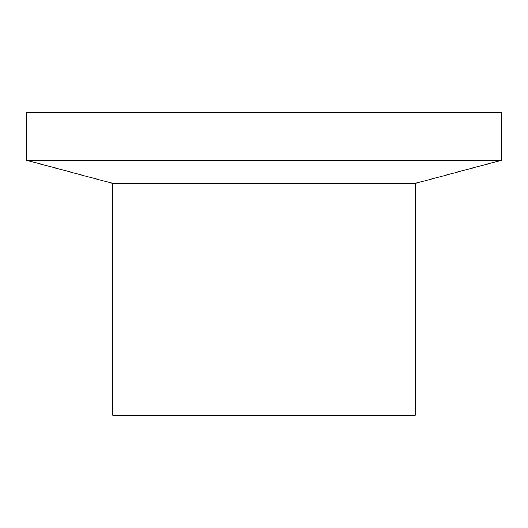 <?xml version="1.0" encoding="UTF-8"?>
<svg xmlns="http://www.w3.org/2000/svg" width="528" height="528" viewBox="0 0 528 528"><rect width="100%" height="100%" fill="white"/><g stroke="black" fill="none" stroke-linecap="round" stroke-linejoin="round"><path stroke-width="0.79" d="M501.6 112.728L26.4 112.728L26.4 160.248L501.6 160.248L501.6 112.728M501.6 160.248L415.272 183.381L112.728 183.381L26.4 160.248M415.272 183.381L415.272 415.272L112.728 415.272L112.728 183.381"/></g></svg>
